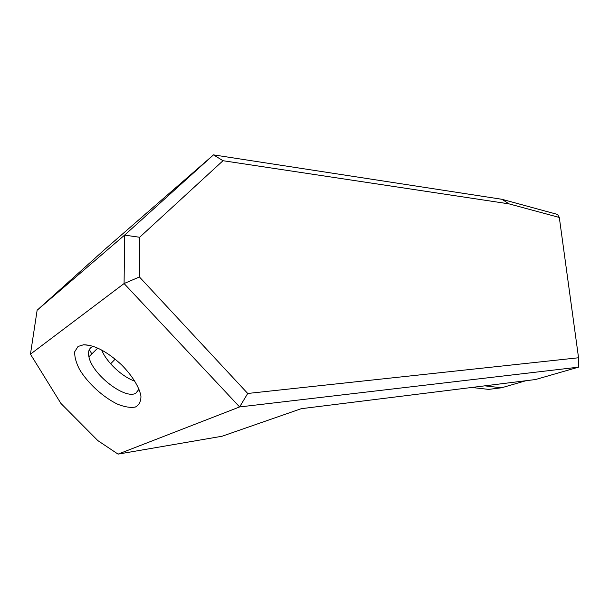 <?xml version="1.0" encoding="UTF-8"?>
<svg xmlns="http://www.w3.org/2000/svg" width="609" height="609" viewBox="0 0 609 609"><rect width="100%" height="100%" fill="white"/><g stroke="black" fill="none" stroke-linecap="round" stroke-linejoin="round"><path stroke-width="0.91" d="M559.306 217.451L557.623 214.459L501.885 199.28L509.002 203.863L559.306 217.451L578.55 357.765L578.504 367.158L535.486 379.536L301.288 408.685L222.057 436.242L118.055 454.124L97.859 440.619L60.938 403.462L30.45 354.179L37.134 310.232L124.594 235.12L124.091 283.543L139.431 276.966L139.651 237.266L124.594 235.12L213.508 154.876L104.687 249.507L37.134 310.232M525.948 380.724L501.55 387.788L488.662 389.387L483.546 388.801M139.651 237.266L223.008 160.715L213.508 154.876L501.885 199.28M223.008 160.715L509.002 203.863M578.55 357.765L247.718 393.467L239.619 406.941L578.504 367.158M30.45 354.179L124.091 283.543L239.619 406.941L118.055 454.124M247.718 393.467L139.431 276.966M139.058 389.159L135.799 393.224C124.936 399.862 92.05 374.238 88.922 356.79C87.947 352.284 88.769 349.102 91.396 347.252L93.276 346.376M78.043 346.468L74.755 351.652C74.435 356.615 76.003 362.507 79.475 369.32C87.765 383.267 103.461 397.548 117.834 404.3C124.784 407.002 130.63 407.916 135.365 407.033C139.156 405.046 141.014 401.392 140.938 396.071C139.301 387.134 132.145 375.517 121.473 364.745C107.1 351.538 94.448 344.884 83.517 344.778L78.043 346.468M134.97 381.188C122.447 377.108 106.537 362.271 101.695 350.068M115.177 359.158L110.625 363.779M89.34 349.566L91.814 353.928M501.55 387.788L484.772 385.847M89.805 345.402L83.517 344.778M88.922 356.79L97.706 348.112M488.662 389.387L471.739 387.469"/></g></svg>
